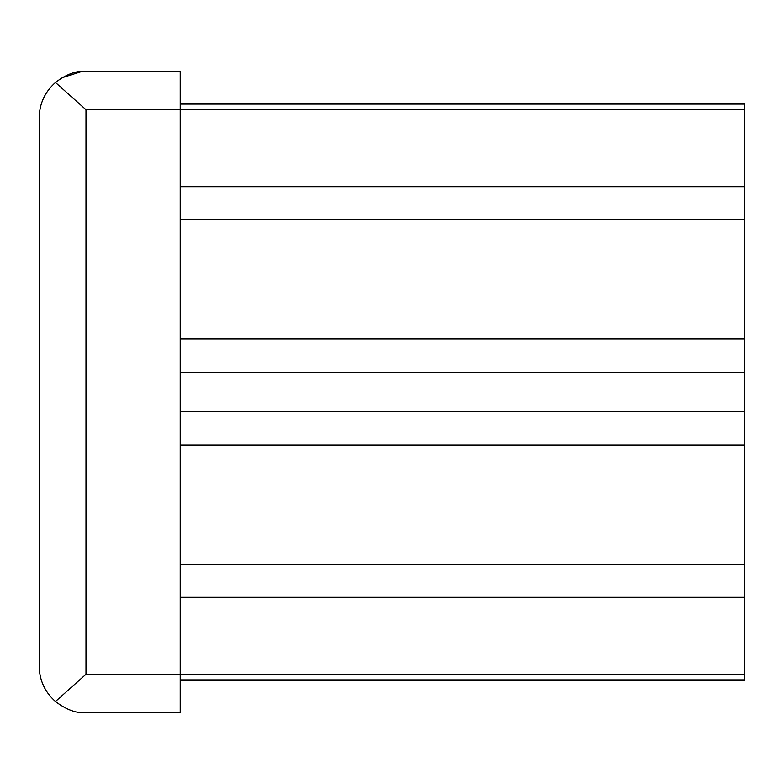 <?xml version="1.0" encoding="UTF-8"?>
<svg xmlns="http://www.w3.org/2000/svg" width="784" height="784" viewBox="0 0 784 784"><rect width="100%" height="100%" fill="white"/><g stroke="black" fill="none" stroke-linecap="round" stroke-linejoin="round"><path stroke-width="1.18" d="M82.653 71.217L180.222 71.217L180.222 712.783L82.653 712.783C74.137 712.587 65.072 708.834 55.468 701.523L85.995 674.289L85.995 109.711L55.468 82.477C65.062 75.176 74.117 71.422 82.653 71.217L62.063 77.724M82.653 712.783C74.059 712.578 64.945 708.775 55.321 701.386M55.468 701.523C44.766 691.988 39.347 680.14 39.2 665.998L39.2 118.002C39.347 103.851 44.776 92.002 55.468 82.477M180.222 104.076L744.8 104.076L744.8 338.933L180.222 338.933M744.8 338.933L744.8 372.753L180.222 372.753M744.8 372.753L744.8 411.247L180.222 411.247M744.8 411.247L744.8 445.067L180.222 445.067M744.8 445.067L744.8 679.924L180.222 679.924L744.8 679.924M744.8 674.289L85.995 674.289M744.8 109.711L85.995 109.711M744.8 186.7L180.222 186.7M744.8 597.3L180.222 597.3M180.222 219.549L744.8 219.549M180.222 564.451L744.8 564.451"/></g></svg>
